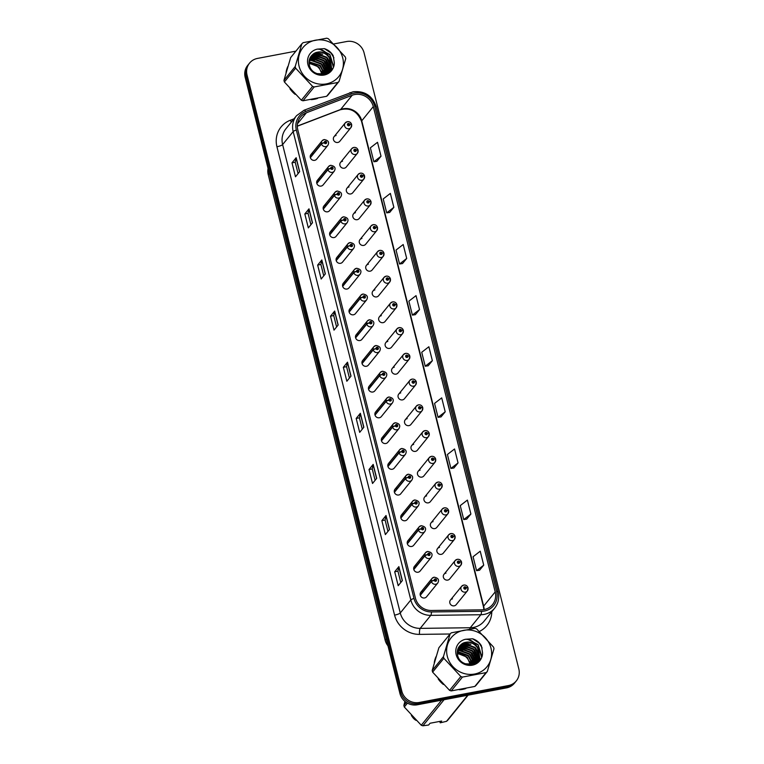 <?xml version="1.0" encoding="UTF-8"?>
<svg xmlns="http://www.w3.org/2000/svg" width="764" height="764" viewBox="0 0 764 764"><rect width="100%" height="100%" fill="white"/><g stroke="black" fill="none" stroke-linecap="round" stroke-linejoin="round"><path stroke-width="1.15" d="M319.39 179.101A3.677 3.457 39.1 0 0 317.27 184.363A3.677 3.457 39.1 0 0 323.124 184.907L334.26 171.184A3.677 3.457 -140.9 0 1 327.966 169.675A2.454 0.487 -16.6 0 1 330.783 168.5A1.222 1.156 39.1 0 0 332.225 169.388A1.222 1.156 39.1 0 0 333.094 168.004A1.222 1.156 39.1 0 0 331.633 167.068A1.222 1.156 39.1 0 0 330.755 168.395L331.815 167.765L332.311 168.538L330.783 168.5M325.856 204.847A3.677 3.457 39.1 0 0 323.735 210.1A3.677 3.457 39.1 0 0 329.59 210.644L340.725 196.921A3.677 3.457 -140.9 0 1 334.431 195.422A2.454 0.487 -16.6 0 1 337.249 194.237A1.222 1.156 39.1 0 0 338.691 195.126A1.222 1.156 39.1 0 0 339.56 193.75A1.222 1.156 39.1 0 0 338.108 192.805A1.222 1.156 39.1 0 0 337.22 194.142L338.28 193.502L338.777 194.276L337.249 194.237M332.321 230.585A3.677 3.457 39.1 0 0 330.201 235.847A3.677 3.457 39.1 0 0 336.055 236.391L347.19 222.668A3.677 3.457 -140.9 0 1 340.897 221.168A2.454 0.487 -16.6 0 1 343.714 219.984A1.222 1.156 39.1 0 0 345.156 220.872A1.222 1.156 39.1 0 0 346.025 219.488A1.222 1.156 39.1 0 0 344.574 218.552A1.222 1.156 39.1 0 0 343.685 219.879L344.745 219.249L345.242 220.022L343.714 219.984M338.796 256.332A3.677 3.457 39.1 0 0 336.666 261.594A3.677 3.457 39.1 0 0 342.52 262.138L353.665 248.415A3.677 3.457 -140.9 0 1 347.362 246.906A2.454 0.487 -16.6 0 1 350.179 245.721A1.222 1.156 39.1 0 0 351.621 246.619A1.222 1.156 39.1 0 0 352.49 245.234A1.222 1.156 39.1 0 0 351.039 244.289A1.222 1.156 39.1 0 0 350.151 245.626L351.211 244.986L351.707 245.76L350.179 245.721M345.261 282.078A3.677 3.457 39.1 0 0 343.132 287.331A3.677 3.457 39.1 0 0 348.986 287.875L360.13 274.152A3.677 3.457 -140.9 0 1 353.827 272.652A2.454 0.487 -16.6 0 1 356.645 271.468A1.222 1.156 39.1 0 0 358.087 272.356A1.222 1.156 39.1 0 0 358.956 270.981A1.222 1.156 39.1 0 0 357.504 270.036A1.222 1.156 39.1 0 0 356.626 271.363L357.676 270.733L358.173 271.507L356.645 271.468M351.726 307.816A3.677 3.457 39.1 0 0 349.597 313.078A3.677 3.457 39.1 0 0 355.451 313.622L366.596 299.899A3.677 3.457 -140.9 0 1 360.302 298.39A2.454 0.487 -16.6 0 1 363.11 297.215A1.222 1.156 39.1 0 0 364.552 298.103A1.222 1.156 39.1 0 0 365.421 296.718A1.222 1.156 39.1 0 0 363.97 295.783A1.222 1.156 39.1 0 0 363.091 297.11L364.142 296.48L364.638 297.253L363.11 297.215M358.192 333.562A3.677 3.457 39.1 0 0 356.062 338.815A3.677 3.457 39.1 0 0 361.916 339.359L373.061 325.636A3.677 3.457 -140.9 0 1 366.768 324.137A2.454 0.487 -16.6 0 1 369.575 322.952A1.222 1.156 39.1 0 0 371.017 323.841A1.222 1.156 39.1 0 0 371.887 322.465A1.222 1.156 39.1 0 0 370.435 321.52A1.222 1.156 39.1 0 0 369.556 322.847L370.607 322.217L371.103 322.991L369.575 322.952M364.657 359.3A3.677 3.457 39.1 0 0 362.528 364.562A3.677 3.457 39.1 0 0 368.382 365.106L379.527 351.383A3.677 3.457 -140.9 0 1 373.233 349.883A2.454 0.487 -16.6 0 1 376.041 348.699A1.222 1.156 39.1 0 0 377.483 349.587A1.222 1.156 39.1 0 0 378.352 348.203A1.222 1.156 39.1 0 0 376.9 347.267A1.222 1.156 39.1 0 0 376.022 348.594L377.072 347.964L377.569 348.737L376.041 348.699M371.123 385.046A3.677 3.457 39.1 0 0 369.002 390.308A3.677 3.457 39.1 0 0 374.847 390.853L385.992 377.129A3.677 3.457 -140.9 0 1 379.698 375.621A2.454 0.487 -16.6 0 1 382.516 374.436A1.222 1.156 39.1 0 0 383.948 375.334A1.222 1.156 39.1 0 0 384.817 373.949A1.222 1.156 39.1 0 0 383.366 373.004A1.222 1.156 39.1 0 0 382.487 374.341L383.538 373.701L384.044 374.475L382.516 374.436M377.588 410.793A3.677 3.457 39.1 0 0 375.468 416.046A3.677 3.457 39.1 0 0 381.322 416.59L392.457 402.867A3.677 3.457 -140.9 0 1 386.164 401.367A2.454 0.487 -16.6 0 1 388.981 400.183A1.222 1.156 39.1 0 0 390.414 401.071A1.222 1.156 39.1 0 0 391.283 399.696A1.222 1.156 39.1 0 0 389.831 398.751A1.222 1.156 39.1 0 0 388.952 400.078L390.012 399.448L390.509 400.221L388.981 400.183M384.053 436.531A3.677 3.457 39.1 0 0 381.933 441.793A3.677 3.457 39.1 0 0 387.787 442.337L398.923 428.614A3.677 3.457 -140.9 0 1 392.629 427.105A2.454 0.487 -16.6 0 1 395.446 425.93A1.222 1.156 39.1 0 0 396.879 426.818A1.222 1.156 39.1 0 0 397.748 425.433A1.222 1.156 39.1 0 0 396.296 424.498A1.222 1.156 39.1 0 0 395.418 425.825L396.478 425.195L396.974 425.968L395.446 425.93M390.519 462.277A3.677 3.457 39.1 0 0 388.398 467.53A3.677 3.457 39.1 0 0 394.253 468.074L405.388 454.351A3.677 3.457 -140.9 0 1 399.094 452.851A2.454 0.487 -16.6 0 1 401.912 451.667A1.222 1.156 39.1 0 0 403.344 452.555A1.222 1.156 39.1 0 0 404.223 451.18A1.222 1.156 39.1 0 0 402.762 450.235A1.222 1.156 39.1 0 0 401.883 451.562L402.943 450.932L403.44 451.705L401.912 451.667M396.984 488.015A3.677 3.457 39.1 0 0 394.864 493.277A3.677 3.457 39.1 0 0 400.718 493.821L411.853 480.098A3.677 3.457 -140.9 0 1 405.56 478.598A2.454 0.487 -16.6 0 1 408.377 477.414A1.222 1.156 39.1 0 0 409.819 478.302A1.222 1.156 39.1 0 0 410.688 476.917A1.222 1.156 39.1 0 0 409.227 475.982A1.222 1.156 39.1 0 0 408.348 477.309L409.408 476.679L409.905 477.452L408.377 477.414M403.449 513.761A3.677 3.457 39.1 0 0 401.329 519.023A3.677 3.457 39.1 0 0 407.183 519.568L418.319 505.844A3.677 3.457 -140.9 0 1 412.025 504.336A2.454 0.487 -16.6 0 1 414.842 503.151A1.222 1.156 39.1 0 0 416.284 504.049A1.222 1.156 39.1 0 0 417.154 502.664A1.222 1.156 39.1 0 0 415.702 501.719A1.222 1.156 39.1 0 0 414.814 503.056L415.874 502.416L416.37 503.189L414.842 503.151M409.924 539.508A3.677 3.457 39.1 0 0 407.795 544.761A3.677 3.457 39.1 0 0 413.649 545.305L424.784 531.582A3.677 3.457 -140.9 0 1 418.491 530.082A2.454 0.487 -16.6 0 1 421.308 528.898A1.222 1.156 39.1 0 0 422.75 529.786A1.222 1.156 39.1 0 0 423.619 528.411A1.222 1.156 39.1 0 0 422.167 527.466A1.222 1.156 39.1 0 0 421.279 528.793L422.339 528.163L422.836 528.936L421.308 528.898M416.39 565.245A3.677 3.457 39.1 0 0 414.26 570.507A3.677 3.457 39.1 0 0 420.114 571.052L431.259 557.328A3.677 3.457 -140.9 0 1 424.956 555.82A2.454 0.487 -16.6 0 1 427.773 554.635A1.222 1.156 39.1 0 0 429.215 555.533A1.222 1.156 39.1 0 0 430.084 554.148A1.222 1.156 39.1 0 0 428.633 553.212A1.222 1.156 39.1 0 0 427.754 554.54L428.805 553.91L429.301 554.683L427.773 554.635M422.855 590.992A3.677 3.457 39.1 0 0 420.725 596.245A3.677 3.457 39.1 0 0 426.579 596.789L437.724 583.066A3.677 3.457 -140.9 0 1 431.431 581.566A2.454 0.487 -16.6 0 1 434.238 580.382A1.222 1.156 39.1 0 0 435.681 581.27A1.222 1.156 39.1 0 0 436.55 579.895A1.222 1.156 39.1 0 0 435.098 578.95A1.222 1.156 39.1 0 0 434.219 580.277L435.27 579.647L435.767 580.42L434.238 580.382M312.925 153.363A3.677 3.457 39.1 0 0 310.805 158.616A3.677 3.457 39.1 0 0 316.659 159.16L327.794 145.437A3.677 3.457 -140.9 0 1 321.501 143.938A2.454 0.487 -16.6 0 1 324.318 142.753A1.222 1.156 39.1 0 0 325.75 143.642A1.222 1.156 39.1 0 0 326.62 142.266A1.222 1.156 39.1 0 0 325.168 141.321A1.222 1.156 39.1 0 0 324.289 142.648L325.349 142.018L325.846 142.792L324.318 142.753M342.539 161.233A3.677 3.457 39.1 0 0 340.41 166.485A3.677 3.457 39.1 0 0 346.264 167.029L357.409 153.306A3.677 3.457 -140.9 0 1 351.555 152.762A3.677 3.457 -140.9 0 1 353.675 147.509M349.005 186.97A3.677 3.457 39.1 0 0 346.875 192.232A3.677 3.457 39.1 0 0 352.729 192.776L363.874 179.053A3.677 3.457 -140.9 0 1 358.02 178.509A3.677 3.457 -140.9 0 1 360.14 173.256M355.47 212.717A3.677 3.457 39.1 0 0 353.35 217.979A3.677 3.457 39.1 0 0 359.195 218.523L370.339 204.8A3.677 3.457 -140.9 0 1 364.485 204.255A3.677 3.457 -140.9 0 1 366.605 198.993M361.935 238.463A3.677 3.457 39.1 0 0 359.815 243.716A3.677 3.457 39.1 0 0 365.66 244.26L376.805 230.537A3.677 3.457 -140.9 0 1 370.951 229.993A3.677 3.457 -140.9 0 1 373.08 224.74M368.401 264.201A3.677 3.457 39.1 0 0 366.281 269.463A3.677 3.457 39.1 0 0 372.135 270.007L383.27 256.284A3.677 3.457 -140.9 0 1 377.416 255.739A3.677 3.457 -140.9 0 1 379.546 250.477M374.866 289.948A3.677 3.457 39.1 0 0 372.746 295.2A3.677 3.457 39.1 0 0 378.6 295.744L389.736 282.021A3.677 3.457 -140.9 0 1 383.881 281.477A3.677 3.457 -140.9 0 1 386.011 276.224M381.332 315.685A3.677 3.457 39.1 0 0 379.211 320.947A3.677 3.457 39.1 0 0 385.066 321.491L396.201 307.768A3.677 3.457 -140.9 0 1 390.347 307.224A3.677 3.457 -140.9 0 1 392.476 301.971M387.797 341.432A3.677 3.457 39.1 0 0 385.677 346.694A3.677 3.457 39.1 0 0 391.531 347.228L402.666 333.515A3.677 3.457 -140.9 0 1 396.812 332.97A3.677 3.457 -140.9 0 1 398.942 327.708M394.262 367.178A3.677 3.457 39.1 0 0 392.142 372.431A3.677 3.457 39.1 0 0 397.996 372.975L409.132 359.252A3.677 3.457 -140.9 0 1 403.287 358.708A3.677 3.457 -140.9 0 1 405.407 353.455M400.737 392.916A3.677 3.457 39.1 0 0 398.607 398.178A3.677 3.457 39.1 0 0 404.462 398.722L415.606 384.999A3.677 3.457 -140.9 0 1 409.752 384.454A3.677 3.457 -140.9 0 1 411.872 379.192M407.202 418.662A3.677 3.457 39.1 0 0 405.073 423.915A3.677 3.457 39.1 0 0 410.927 424.459L422.072 410.736A3.677 3.457 -140.9 0 1 416.218 410.192A3.677 3.457 -140.9 0 1 418.338 404.939M413.668 444.4A3.677 3.457 39.1 0 0 411.538 449.662A3.677 3.457 39.1 0 0 417.392 450.206L428.537 436.483A3.677 3.457 -140.9 0 1 422.683 435.938A3.677 3.457 -140.9 0 1 424.803 430.686M420.133 470.147A3.677 3.457 39.1 0 0 418.003 475.409A3.677 3.457 39.1 0 0 423.858 475.943L435.002 462.23A3.677 3.457 -140.9 0 1 429.148 461.685A3.677 3.457 -140.9 0 1 431.268 456.423M426.598 495.893A3.677 3.457 39.1 0 0 424.469 501.146A3.677 3.457 39.1 0 0 430.323 501.69L441.468 487.967A3.677 3.457 -140.9 0 1 435.614 487.422A3.677 3.457 -140.9 0 1 437.734 482.17M433.064 521.631A3.677 3.457 39.1 0 0 430.944 526.893A3.677 3.457 39.1 0 0 436.788 527.437L447.933 513.714A3.677 3.457 -140.9 0 1 442.079 513.169A3.677 3.457 -140.9 0 1 444.209 507.907M439.529 547.377A3.677 3.457 39.1 0 0 437.409 552.63A3.677 3.457 39.1 0 0 443.263 553.174L454.399 539.451A3.677 3.457 -140.9 0 1 448.544 538.906A3.677 3.457 -140.9 0 1 450.674 533.654M445.995 573.115A3.677 3.457 39.1 0 0 443.874 578.377A3.677 3.457 39.1 0 0 449.729 578.921L460.864 565.198A3.677 3.457 -140.9 0 1 455.01 564.653A3.677 3.457 -140.9 0 1 457.139 559.401M452.46 598.861A3.677 3.457 39.1 0 0 450.34 604.123A3.677 3.457 39.1 0 0 456.194 604.658L467.329 590.944A3.677 3.457 -140.9 0 1 461.475 590.4A3.677 3.457 -140.9 0 1 463.605 585.138M336.074 135.486A3.677 3.457 39.1 0 0 333.944 140.748A3.677 3.457 39.1 0 0 339.799 141.292L350.943 127.569A3.677 3.457 -140.9 0 1 345.089 127.025A3.677 3.457 -140.9 0 1 347.209 121.762M387.959 645.819A14.697 13.838 -140.9 0 1 385.151 640.146L268.231 174.65A14.697 13.838 -140.9 0 1 268.059 168.481M287.789 66.564A23.522 22.146 39.1 0 0 286.061 72.465A23.522 22.146 39.1 0 1 287.789 66.564M289.948 88.767A23.522 22.146 39.1 0 0 295.124 94.335A23.522 22.146 39.1 0 1 289.948 88.767M311.063 99.616A23.522 22.146 39.1 0 0 314.424 99.234A23.522 22.146 39.1 0 0 317.633 98.375A23.522 22.146 39.1 0 1 314.424 99.234A23.522 22.146 39.1 0 1 311.063 99.616M436.024 656.696A23.522 22.146 39.1 0 0 434.286 662.608A23.522 22.146 39.1 0 1 436.024 656.696M438.183 678.9A23.522 22.146 39.1 0 0 443.359 684.468A23.522 22.146 39.1 0 1 438.183 678.9M459.298 689.749A23.522 22.146 39.1 0 0 462.659 689.367A23.522 22.146 39.1 0 0 465.868 688.507A23.522 22.146 39.1 0 1 462.659 689.367A23.522 22.146 39.1 0 1 459.298 689.749M354.706 94.545A15.681 14.764 -140.9 0 1 373.3 106.597L495.206 591.899A15.681 14.764 -140.9 0 1 492.513 604.601A15.681 14.764 -140.9 0 1 481.444 609.853L431.393 610.484A15.681 14.764 -140.9 0 1 415.435 598.164L297.779 129.775A15.681 14.764 -140.9 0 1 300.472 117.073A15.681 14.764 -140.9 0 1 306.383 112.795L352.185 95.261A15.681 14.764 -140.9 0 1 354.706 94.545M354.343 93.103A17.2 16.197 39.1 0 0 351.574 93.886L305.772 111.429A17.2 16.197 39.1 0 0 296.337 130.042L413.993 598.441A17.2 16.197 39.1 0 0 431.498 611.945L481.549 611.315A17.2 16.197 39.1 0 0 496.648 591.632L374.742 106.32A17.2 16.197 39.1 0 0 354.343 93.103M295.897 51.14L257.468 58.427A14.697 13.838 39.1 0 0 249.561 63.106L247.689 65.408A14.697 13.838 39.1 0 0 245.168 77.317L399.935 693.473A14.697 13.838 39.1 0 0 417.364 704.78L506.532 687.877L507.468 686.721A14.697 13.838 39.1 0 0 515.375 682.042A14.697 13.838 39.1 0 1 507.468 686.721L418.309 703.625L507.468 686.721L508.404 685.566A14.697 13.838 39.1 0 0 516.311 680.886A14.697 13.838 39.1 0 0 518.832 668.987L364.065 52.821A14.697 13.838 39.1 0 0 346.636 41.523L333.887 43.94M399.935 693.473L400.871 692.327A14.697 13.838 39.1 0 0 418.309 703.625A14.697 13.838 39.1 0 1 400.871 692.327L246.103 76.161L400.871 692.327L401.807 691.172A14.697 13.838 39.1 0 0 419.245 702.469L508.404 685.566M248.625 64.262A14.697 13.838 39.1 0 0 246.103 76.161A14.697 13.838 39.1 0 1 248.625 64.262M479.553 570.24L483.727 565.15L480.222 551.207L473.078 556.736L476.583 570.67L479.601 570.231M466.708 519.119L470.891 514.038L467.387 500.095L460.243 505.615L463.748 519.558L466.766 519.119M453.873 468.007L458.047 462.927L454.551 448.984L447.408 454.504L450.903 468.447L453.921 467.998M441.038 416.896L445.211 411.806L441.707 397.872L434.563 403.392L438.068 417.325L441.086 416.886M376.843 161.328L381.016 156.238L377.512 142.295L370.368 147.815L373.873 161.758L376.891 161.319M389.678 212.44L393.852 207.35L390.356 193.407L383.213 198.936L386.708 212.869L389.726 212.43M402.513 263.551L406.696 258.461L403.191 244.528L396.048 250.048L399.553 263.991L402.571 263.542M415.358 314.663L419.531 309.582L416.027 295.639L408.883 301.159L412.388 315.102L415.406 314.663M428.193 365.784L432.367 360.694L428.871 346.751L421.728 352.271L425.223 366.214L428.251 365.775M330.631 71.033A23.522 22.146 39.1 0 0 329.733 68.731A23.522 22.146 39.1 0 1 330.631 71.033M329.676 68.617A23.522 22.146 39.1 0 0 329.399 68.025A23.522 22.146 39.1 0 1 329.676 68.617M329.246 67.729A23.522 22.146 39.1 0 0 328.51 66.382A23.522 22.146 39.1 0 1 329.246 67.729M328.109 65.723A23.522 22.146 39.1 0 0 325.645 62.467A23.522 22.146 39.1 0 1 328.109 65.723M317.48 56.441A23.522 22.146 39.1 0 0 315.007 55.466A23.522 22.146 39.1 0 1 317.48 56.441M314.376 55.266A23.522 22.146 39.1 0 0 313.154 54.922A23.522 22.146 39.1 0 1 314.376 55.266M478.856 661.166A23.522 22.146 39.1 0 0 477.958 658.874A23.522 22.146 39.1 0 1 478.856 661.166M477.911 658.759A23.522 22.146 39.1 0 0 477.624 658.167A23.522 22.146 39.1 0 1 477.911 658.759M477.481 657.861A23.522 22.146 39.1 0 0 476.736 656.515A23.522 22.146 39.1 0 1 477.481 657.861M476.335 655.856A23.522 22.146 39.1 0 0 473.871 652.599A23.522 22.146 39.1 0 1 476.335 655.856M465.706 646.573A23.522 22.146 39.1 0 0 463.242 645.599A23.522 22.146 39.1 0 1 465.706 646.573M462.612 645.399A23.522 22.146 39.1 0 0 461.389 645.064A23.522 22.146 39.1 0 1 462.612 645.399M249.561 63.106A14.697 13.838 39.1 0 0 247.039 75.015L401.807 691.172M376.69 478.35L372.526 483.478L369.022 469.535L373.185 464.407L376.69 478.35M389.525 529.462L385.362 534.59L381.857 520.647L386.021 515.519L389.525 529.462M402.37 580.573L398.197 585.701L394.702 571.768L398.865 566.63L402.37 580.573M338.175 325.006L334.002 330.134L330.506 316.191L334.67 311.063L338.175 325.006M325.33 273.894L321.166 279.022L317.662 265.079L321.825 259.951L325.33 273.894M312.495 222.773L308.331 227.901L304.826 213.968L308.99 208.839L312.495 222.773M299.65 171.661L295.487 176.79L291.991 162.847L296.155 157.718L299.65 171.661M363.845 427.229L359.682 432.367L356.186 418.424L360.35 413.295L363.845 427.229M351.01 376.117L346.846 381.246L343.342 367.312L347.505 362.174L351.01 376.117M343.342 367.312L346.569 366.691L347.419 362.346A3.915 0.821 -14.1 0 1 347.505 362.174M356.186 418.424L359.414 417.812L360.255 413.458A3.915 0.821 -14.1 0 1 360.35 413.295M291.991 162.847L295.219 162.235M298.075 173.609L295.21 162.216L296.06 157.89A3.915 0.821 -14.1 0 1 296.155 157.718M304.826 213.968L308.054 213.357L308.904 209.002A3.915 0.821 -14.1 0 1 308.99 208.839M317.662 265.079L320.89 264.468M323.745 275.842L320.89 264.449L321.739 260.113A3.915 0.821 -14.1 0 1 321.825 259.951M330.506 316.191L333.734 315.58L334.584 311.234A3.915 0.821 -14.1 0 1 334.67 311.063M394.702 571.768L397.929 571.157M400.785 582.521L397.92 571.128L398.779 566.802A3.915 0.821 -14.1 0 1 398.865 566.63M381.857 520.647L385.085 520.036M387.94 531.41L385.085 520.017L385.935 515.69A3.915 0.821 -14.1 0 1 386.021 515.519M369.022 469.535L372.249 468.924L373.099 464.569A3.915 0.821 -14.1 0 1 373.185 464.407M432.367 360.694L425.223 366.214M419.531 309.582L412.388 315.102M406.696 258.461L399.553 263.991M393.852 207.35L386.708 212.869M381.016 156.238L373.873 161.758M445.211 411.806L438.068 417.325M458.047 462.927L450.903 468.447M470.891 514.038L463.748 519.558M483.727 565.15L476.583 570.67M349.425 378.065L346.569 366.672M336.59 326.954L333.725 315.561M310.91 224.721L308.045 213.328M362.27 429.177L359.405 417.793M375.105 480.298L372.24 468.905M506.532 687.877A14.697 13.838 39.1 0 0 514.439 683.197L516.311 680.886M351.516 124.456L351.526 124.437A2.454 0.487 163.4 0 0 351.583 124.284A2.454 0.487 163.4 0 0 349.75 124.341A1.222 1.156 39.1 0 0 348.317 123.453A1.222 1.156 39.1 0 0 347.448 124.828A1.222 1.156 39.1 0 0 348.9 125.773A1.222 1.156 39.1 0 0 349.778 124.437L348.728 125.076L348.231 124.303L349.75 124.341M348.642 125.086L349.072 124.542M349.778 124.437A2.454 0.544 -11.6 0 1 351.66 124.589L350.943 127.569A3.677 3.457 -140.9 0 0 351.602 124.742M348.594 125.086L349.062 124.503M310.365 157.661L321.501 143.938M324.289 142.648A2.454 0.544 168.4 0 0 321.424 143.632A3.677 3.457 -140.9 0 1 324.07 139.64M310.289 157.355L321.424 143.632M357.982 150.193L357.991 150.183A2.454 0.487 163.4 0 0 358.049 150.021A2.454 0.487 163.4 0 0 356.225 150.078A1.222 1.156 39.1 0 0 354.782 149.19A1.222 1.156 39.1 0 0 353.913 150.575A1.222 1.156 39.1 0 0 355.365 151.511A1.222 1.156 39.1 0 0 356.244 150.183L355.193 150.814L354.697 150.04L356.225 150.078M355.107 150.823L355.546 150.288M356.244 150.183A2.454 0.544 -11.6 0 1 358.125 150.327L357.409 153.306A3.677 3.457 -140.9 0 0 358.068 150.489M355.059 150.823L355.537 150.241M364.447 175.94L364.457 175.93A2.454 0.487 163.4 0 0 364.514 175.768A2.454 0.487 163.4 0 0 362.69 175.825A1.222 1.156 39.1 0 0 361.248 174.937A1.222 1.156 39.1 0 0 360.379 176.312A1.222 1.156 39.1 0 0 361.83 177.258A1.222 1.156 39.1 0 0 362.709 175.93L361.658 176.56L361.162 175.787L362.69 175.825M361.573 176.57L362.012 176.026L361.525 176.57M362.709 175.93A2.454 0.544 -11.6 0 1 364.59 176.073L363.874 179.053A3.677 3.457 -140.9 0 0 364.533 176.226M370.912 201.677L370.922 201.667A2.454 0.487 163.4 0 0 370.979 201.515A2.454 0.487 163.4 0 0 369.155 201.572A1.222 1.156 39.1 0 0 367.713 200.674A1.222 1.156 39.1 0 0 366.844 202.059A1.222 1.156 39.1 0 0 368.296 203.004A1.222 1.156 39.1 0 0 369.174 201.667L368.124 202.307L367.627 201.534L369.155 201.572M368.038 202.307L368.477 201.772M369.174 201.667A2.454 0.544 -11.6 0 1 371.056 201.82L370.339 204.8A3.677 3.457 -140.9 0 0 370.998 201.973M367.99 202.307L368.468 201.734M377.378 227.424L377.397 227.414A2.454 0.487 163.4 0 0 377.445 227.252A2.454 0.487 163.4 0 0 375.621 227.309A1.222 1.156 39.1 0 0 374.179 226.421A1.222 1.156 39.1 0 0 373.309 227.806A1.222 1.156 39.1 0 0 374.761 228.742A1.222 1.156 39.1 0 0 375.649 227.414L374.589 228.044L374.093 227.271L375.621 227.309M374.503 228.054L374.943 227.51M375.649 227.414A2.454 0.544 -11.6 0 1 377.521 227.557L376.805 230.537A3.677 3.457 -140.9 0 0 377.473 227.72M374.456 228.054L374.933 227.471M316.831 183.398L327.966 169.675M330.755 168.395A2.454 0.544 168.4 0 0 327.89 169.369A3.677 3.457 -140.9 0 1 330.535 165.377M316.754 183.093L327.89 169.369M323.296 209.145L334.431 195.422M337.22 194.142A2.454 0.544 168.4 0 0 334.355 195.116A3.677 3.457 -140.9 0 1 337 191.124M323.22 208.839L334.355 195.116M329.762 234.882L340.897 221.168M343.685 219.879A2.454 0.544 168.4 0 0 340.82 220.863A3.677 3.457 -140.9 0 1 343.466 216.871M329.685 234.586L340.82 220.863M321.548 74.041A11.202 10.543 39.1 0 0 321.291 72.637A11.202 10.543 39.1 0 0 309.133 63.87M299.068 66.191A23.035 21.678 39.1 0 0 326.381 83.897A23.035 21.678 39.1 0 0 342.721 57.911A23.035 21.678 39.1 0 0 315.408 40.215A23.035 21.678 39.1 0 0 299.068 66.191M339.073 81.366L345.748 58.637A26.463 24.916 39.1 0 0 345.557 57.816A26.463 24.916 39.1 0 0 345.338 56.994L328.367 38.754A26.463 24.916 39.1 0 0 326.734 38.2L303.098 42.679A26.463 24.916 39.1 0 0 301.885 43.777L290.645 57.615L283.969 80.344L295.21 66.497A26.463 24.916 39.1 0 0 295.401 67.328A26.463 24.916 39.1 0 0 295.62 68.149L284.389 81.987L301.35 100.227A26.463 24.916 39.1 0 0 302.983 100.781L326.62 96.302A26.463 24.916 39.1 0 0 327.842 95.204L339.073 81.366A26.463 24.916 39.1 0 1 337.86 82.464L314.214 86.943L302.983 100.781M301.35 100.227L312.591 86.389L295.62 68.149M312.591 86.389A26.463 24.916 39.1 0 0 314.214 86.943M283.969 80.344A26.463 24.916 39.1 0 0 284.16 81.165A26.463 24.916 39.1 0 0 284.389 81.987M321.873 73.993L318.97 67.051L309.067 63.154M323.201 73.726L322.943 70.603L320.297 65.427L309.057 61.788M322.886 73.802L322.609 71.004L319.963 65.828L309.038 62.113M324.385 73.334L324.261 68.97L321.615 63.794L311.311 59.955L309.191 60.557M324.098 73.439L323.936 69.381L321.291 64.205L310.977 60.366L309.143 60.853M325.445 72.847L325.588 67.347L322.943 62.17L312.629 58.322L309.449 59.439M325.197 72.981L325.254 67.748L322.609 62.572L312.304 58.732L309.372 59.707M326.409 72.274L326.906 65.714L324.261 60.537L313.956 56.698L309.792 58.436M326.18 72.427L326.581 66.124L323.926 60.948L313.622 57.109L309.697 58.685M327.278 71.635L328.033 69.801L328.233 64.09L325.579 58.904L315.274 55.065L310.194 57.586M326.944 70.527L327.068 71.806L327.699 70.212L327.899 64.491L325.254 59.315L314.949 55.476L310.088 57.777M328.062 70.918L329.351 68.177L329.551 62.457L326.906 57.281L316.602 53.442L310.337 57.329M327.88 71.1L329.026 68.579L329.217 62.868L326.572 57.692L316.267 53.843L310.547 57.033M316.993 73.64L322.599 73.869L328.768 70.135L330.678 66.544L330.869 60.824L328.224 55.648C323.22 51.14 318.111 50.72 312.896 54.387L312.677 54.578C309.659 57.233 308.522 60.595 309.267 64.663C311.788 78.921 335.109 76.686 334.269 62.371L333.19 55.676C331.137 52.219 328.205 49.88 324.394 48.648L317.356 49.125A13.695 12.893 39.1 0 0 307.921 64.51A13.695 12.893 39.1 0 0 322.771 75.225A13.695 12.893 39.1 0 0 334.269 62.371M328.596 70.336L330.344 66.955L330.545 61.235C329.093 53.203 318.33 49.249 312.896 54.387M325.493 74.07L325.836 73.497M325.961 73.258L326.304 72.532M325.789 73.793L326.591 72.761M326.744 72.542L327.154 71.864M325.951 73.592L326.409 72.952M326.553 72.733L326.954 72.036M324.366 74.347L327.918 71.128M327.278 71.959L327.737 71.319M320.364 74.509L322.265 74.28L328.768 70.135M317.356 49.125C321.959 49.202 325.588 51.379 328.224 55.648M326.62 96.302L337.86 82.464M295.21 66.497L301.885 43.777M325.579 73.564L325.531 73.029M325.397 71.988L323.697 67.156M314.902 59.974L310.241 59.315M326.906 73.554L326.916 72.399M326.897 71.931L326.82 71.042M326.715 70.355L325.015 65.523M316.229 58.341L311.569 57.682M310.958 57.711L310.079 57.806M328.138 72.933L328.243 70.775M328.233 70.489L328.138 69.419M328.042 68.731L326.333 63.89M317.547 56.717L312.887 56.059M312.275 56.087L311.387 56.183M329.322 72.15L329.561 69.018M329.551 68.865L329.465 67.786M329.36 67.098L327.661 62.266M318.874 55.084L314.214 54.425M313.603 54.454L312.705 54.55M330.516 71.138L330.783 66.162M330.688 65.475L328.978 60.633M320.192 53.461L315.532 52.802M331.796 69.696L330.306 59.009M333.352 66.917L329.685 54.645L321.548 49.861M333.925 57.863L331.003 53.022L324.394 48.648M325.693 72.714L325.617 72.16M325.483 71.338L322.427 64.825M327.059 73.478L327.078 71.997M326.801 69.705L323.745 63.192M318.683 59.076L312.132 57.472M311.397 57.491L310.308 57.596M328.281 72.838L328.396 70.374M328.386 70.173L328.262 68.894M328.128 68.082L325.072 61.559M320.011 57.453L313.46 55.848M312.715 55.867L311.636 55.963M329.475 72.036L329.723 68.741M329.714 68.55L329.59 67.27M329.446 66.449L326.39 59.936M321.329 55.82L314.778 54.215M314.042 54.234L312.953 54.339M330.669 70.985L330.907 65.637M330.774 64.816L327.718 58.303M322.656 54.196L316.105 52.592M331.968 69.457L329.036 56.679M333.572 66.315L329.847 54.445L319.935 49.383M469.774 664.174A11.202 10.543 39.1 0 0 469.516 662.77A11.202 10.543 39.1 0 0 457.369 654.013M447.303 656.324A23.035 21.678 39.1 0 0 474.616 674.029A23.035 21.678 39.1 0 0 490.956 648.053A23.035 21.678 39.1 0 0 463.643 630.348A23.035 21.678 39.1 0 0 447.303 656.324M487.308 671.508L493.983 648.779A26.463 24.916 39.1 0 0 493.783 647.958A26.463 24.916 39.1 0 0 493.563 647.137L476.602 628.887A26.463 24.916 39.1 0 0 474.969 628.333L451.333 632.821A26.463 24.916 39.1 0 0 450.111 633.91L438.88 647.748L432.204 670.477L443.435 656.639A26.463 24.916 39.1 0 0 443.636 657.46A26.463 24.916 39.1 0 0 443.855 658.281L432.615 672.119L449.585 690.369A26.463 24.916 39.1 0 0 451.209 690.914L474.855 686.435A26.463 24.916 39.1 0 0 476.067 685.346L487.308 671.508A26.463 24.916 39.1 0 1 486.085 672.597L462.449 677.076L451.209 690.914M449.585 690.369L460.816 676.522L443.855 658.281M460.816 676.522A26.463 24.916 39.1 0 0 462.449 677.076M432.204 670.477A26.463 24.916 39.1 0 0 432.395 671.298A26.463 24.916 39.1 0 0 432.615 672.119M470.108 664.136L467.205 657.193L457.292 653.287M471.436 663.859L471.168 660.736L468.523 655.56L458.219 651.721L457.283 651.921M471.121 663.945L470.844 661.146L468.198 655.97L457.273 652.255M472.62 663.477L472.496 659.112L469.85 653.927L459.546 650.088L457.426 650.699M472.333 663.582L472.162 659.513L469.516 654.337L459.212 650.498L457.378 650.995M473.68 662.99L473.814 657.479L471.168 652.303L460.864 648.464L457.684 649.581M473.422 663.114L473.489 657.89L470.844 652.714L460.53 648.865L457.607 649.849M474.645 662.417L475.141 655.856L472.496 650.67L462.182 646.831L458.028 648.579M474.415 662.56L474.807 656.257L472.162 651.081L461.857 647.242L457.932 648.817M475.514 661.767L476.258 659.943L476.459 654.223L473.814 649.047L463.509 645.208L458.419 647.719M475.179 660.659L475.303 661.939L475.934 660.344L476.134 654.633L473.489 649.448L463.175 645.609L459.183 647.853M476.297 661.051L477.586 658.31L477.786 652.59L475.141 647.414L464.827 643.574L458.562 647.461M476.106 661.232L477.252 658.721L477.452 653L474.807 647.824L464.502 643.985L458.782 647.165M465.228 663.782L470.825 664.011L477.003 660.268L478.904 656.677L479.104 650.966L476.459 645.781C471.445 641.283 466.336 640.862 461.122 644.52L460.912 644.711C457.884 647.366 456.748 650.727 457.502 654.796C460.023 669.054 483.335 666.819 482.504 652.513L481.416 645.819C479.372 642.362 476.44 640.012 472.62 638.78L465.591 639.258A13.695 12.893 39.1 0 0 456.156 654.652A13.695 12.893 39.1 0 0 471.006 665.358A13.695 12.893 39.1 0 0 482.504 652.513M476.832 660.468L478.579 657.088L478.78 651.377C477.328 643.336 466.565 639.382 461.122 644.52M473.718 664.202L474.062 663.63M474.196 663.391L474.539 662.665M474.024 663.935L474.826 662.894M474.979 662.684L475.389 662.006M474.186 663.725L474.645 663.085M474.788 662.865L475.141 662.254M472.591 664.489L476.153 661.271M475.514 662.101L475.962 661.462M468.59 664.642L470.5 664.413L477.003 660.268M465.591 639.258C470.194 639.344 473.814 641.512 476.459 645.781M474.855 686.435L486.085 672.597M443.435 656.639L450.111 633.91M473.804 663.696L473.766 663.162M473.632 662.121L471.923 657.288M463.137 650.107L458.476 649.448M475.132 663.687L475.151 662.541M475.132 662.073L475.055 661.185M474.95 660.497L473.25 655.655M464.455 648.483L459.794 647.824M476.364 663.066L476.469 660.908M476.459 660.621L476.373 659.552M476.278 658.864L474.568 654.032M465.782 646.85L461.122 646.191M460.511 646.22L459.613 646.315M477.557 662.283L477.786 659.151M477.786 658.998L477.691 657.928M477.596 657.231L475.896 652.399M467.1 645.227L462.44 644.558M461.828 644.596L460.94 644.682M478.751 661.28L479.018 656.295M478.923 655.607L477.213 650.775M468.427 643.594L463.767 642.935M480.031 659.829L478.531 649.142M481.587 657.059L477.911 644.787L469.784 639.993M482.16 648.006L479.238 643.154L472.62 638.78M473.919 662.856L473.852 662.293M473.709 661.471L470.653 654.958M475.294 663.62L475.313 662.14M475.036 659.848L471.98 653.325M466.919 649.219L460.367 647.614M459.632 647.633L458.543 647.729M476.516 662.98L476.64 660.717M476.621 660.316L476.497 659.036M476.354 658.215L473.298 651.702M468.236 647.586L461.695 645.981M460.95 646L459.861 646.105M477.701 662.178L477.949 658.883M477.949 658.683L477.815 657.403M477.681 656.582L474.625 650.068M469.564 645.962L463.013 644.358M462.277 644.377L461.189 644.472M478.904 661.127L479.143 655.779M478.999 654.958L475.943 648.445M470.882 644.329L464.331 642.725M480.203 659.59L477.271 646.812M481.807 656.448L478.083 644.587L468.17 639.525M322.398 73.907L321.357 71.253M321.596 72.131L322.217 73.946M444.075 699.709L422.893 725.8L428.623 725.017L430.046 723.25L441.659 721.054L440.236 722.811L446.529 721.321A26.463 24.916 39.1 0 0 447.752 720.223L468.103 695.154M440.236 722.811L439.711 721.426M446.529 721.321L467.711 695.23M407.441 703.128L404.299 707.006L421.26 725.246L441.611 700.177M421.26 725.246A26.463 24.916 39.1 0 0 422.893 725.8M404.91 701.39L403.889 705.363L406.276 702.422M403.889 705.363A26.463 24.916 39.1 0 0 404.299 707.006M470.634 664.05L469.583 661.395M411.404 715.515A15.681 14.764 39.1 0 0 411.634 715.849A15.681 14.764 39.1 0 0 415.301 719.612M411.634 715.849L412.646 717.281A9.798 9.225 39.1 0 0 416.055 720.366M469.831 662.273L470.452 664.078M383.853 253.171L383.862 253.151A2.454 0.487 163.4 0 0 383.91 252.999A2.454 0.487 163.4 0 0 382.086 253.056A1.222 1.156 39.1 0 0 380.644 252.168A1.222 1.156 39.1 0 0 379.775 253.543A1.222 1.156 39.1 0 0 381.226 254.488A1.222 1.156 39.1 0 0 382.115 253.151L381.055 253.791L380.558 253.018L382.086 253.056M381.398 253.218L380.93 253.801L381.408 253.256M382.115 253.151A2.454 0.544 -11.6 0 1 383.986 253.304L383.27 256.284A3.677 3.457 -140.9 0 0 383.939 253.457M390.318 278.908L390.328 278.898A2.454 0.487 163.4 0 0 390.375 278.736A2.454 0.487 163.4 0 0 388.551 278.793A1.222 1.156 39.1 0 0 387.109 277.905A1.222 1.156 39.1 0 0 386.24 279.29A1.222 1.156 39.1 0 0 387.692 280.226A1.222 1.156 39.1 0 0 388.58 278.898L387.52 279.528L387.023 278.755L388.551 278.793M387.434 279.538L387.873 279.003M388.58 278.898A2.454 0.544 -11.6 0 1 390.452 279.041L389.736 282.021A3.677 3.457 -140.9 0 0 390.404 279.204M387.396 279.538L387.864 278.956M396.783 304.655L396.793 304.645A2.454 0.487 163.4 0 0 396.85 304.483A2.454 0.487 163.4 0 0 395.017 304.54A1.222 1.156 39.1 0 0 393.575 303.652A1.222 1.156 39.1 0 0 392.706 305.027A1.222 1.156 39.1 0 0 394.167 305.972A1.222 1.156 39.1 0 0 395.045 304.645L393.985 305.275L393.489 304.502L395.017 304.54M393.899 305.285L394.339 304.74M395.045 304.645A2.454 0.544 -11.6 0 1 396.927 304.788L396.201 307.768A3.677 3.457 -140.9 0 0 396.869 304.941M393.861 305.285L394.329 304.702M336.227 260.629L347.362 246.906M350.151 245.626A2.454 0.544 168.4 0 0 347.286 246.6A3.677 3.457 -140.9 0 1 349.931 242.608M336.15 260.323L347.286 246.6M342.692 286.376L353.827 272.652M356.626 271.363A2.454 0.544 168.4 0 0 353.751 272.347A3.677 3.457 -140.9 0 1 356.396 268.355M342.616 286.07L353.751 272.347M349.158 312.113L360.302 298.39M363.091 297.11A2.454 0.544 168.4 0 0 360.226 298.084A3.677 3.457 -140.9 0 1 362.862 294.092M349.081 311.808L360.226 298.084M403.249 330.392L403.258 330.382A2.454 0.487 163.4 0 0 403.316 330.229A2.454 0.487 163.4 0 0 401.482 330.287A1.222 1.156 39.1 0 0 400.049 329.389A1.222 1.156 39.1 0 0 399.171 330.774A1.222 1.156 39.1 0 0 400.632 331.719A1.222 1.156 39.1 0 0 401.511 330.382L400.451 331.022L399.954 330.249L401.482 330.287M400.365 331.022L400.804 330.487M401.511 330.382A2.454 0.544 -11.6 0 1 403.392 330.535L402.666 333.515A3.677 3.457 -140.9 0 0 403.335 330.688M400.326 331.022L400.794 330.449M409.714 356.139L409.724 356.129A2.454 0.487 163.4 0 0 409.781 355.967A2.454 0.487 163.4 0 0 407.947 356.024A1.222 1.156 39.1 0 0 406.515 355.136A1.222 1.156 39.1 0 0 405.646 356.521A1.222 1.156 39.1 0 0 407.097 357.457A1.222 1.156 39.1 0 0 407.976 356.129L406.916 356.759L406.419 355.986L407.947 356.024M406.83 356.769L407.269 356.225M407.976 356.129A2.454 0.544 -11.6 0 1 409.857 356.272L409.132 359.252A3.677 3.457 -140.9 0 0 409.8 356.435M406.792 356.769L407.26 356.186M416.179 381.885L416.189 381.866A2.454 0.487 163.4 0 0 416.246 381.713A2.454 0.487 163.4 0 0 414.413 381.771A1.222 1.156 39.1 0 0 412.98 380.883A1.222 1.156 39.1 0 0 412.111 382.258A1.222 1.156 39.1 0 0 413.563 383.203A1.222 1.156 39.1 0 0 414.441 381.866L413.381 382.506L412.885 381.733L414.413 381.771M413.725 381.933L413.257 382.506L413.735 381.971M414.441 381.866A2.454 0.544 -11.6 0 1 416.323 382.019L415.606 384.999A3.677 3.457 -140.9 0 0 416.265 382.172M422.645 407.623L422.654 407.613A2.454 0.487 163.4 0 0 422.712 407.451A2.454 0.487 163.4 0 0 420.878 407.508A1.222 1.156 39.1 0 0 419.446 406.62A1.222 1.156 39.1 0 0 418.577 408.005A1.222 1.156 39.1 0 0 420.028 408.941A1.222 1.156 39.1 0 0 420.907 407.613L419.856 408.243L419.35 407.47L420.878 407.508M419.761 408.253L420.2 407.718M420.907 407.613A2.454 0.544 -11.6 0 1 422.788 407.756L422.072 410.736A3.677 3.457 -140.9 0 0 422.731 407.919M419.722 408.253L420.19 407.67M429.11 433.369L429.12 433.35A2.454 0.487 163.4 0 0 429.177 433.198A2.454 0.487 163.4 0 0 427.353 433.255A1.222 1.156 39.1 0 0 425.911 432.367A1.222 1.156 39.1 0 0 425.042 433.742A1.222 1.156 39.1 0 0 426.493 434.687A1.222 1.156 39.1 0 0 427.372 433.36L426.322 433.99L425.825 433.217L427.353 433.255M426.236 434L426.675 433.455M427.372 433.36A2.454 0.544 -11.6 0 1 429.253 433.503L428.537 436.483A3.677 3.457 -140.9 0 0 429.196 433.656M426.188 434L426.656 433.417M355.623 337.86L366.768 324.137M369.556 322.847A2.454 0.544 168.4 0 0 366.691 323.831A3.677 3.457 -140.9 0 1 369.327 319.839M355.546 337.554L366.691 323.831M362.088 363.597L373.233 349.883M376.022 348.594A2.454 0.544 168.4 0 0 373.157 349.578A3.677 3.457 -140.9 0 1 375.792 345.586M362.012 363.301L373.157 349.578M368.554 389.344L379.698 375.621M382.487 374.341A2.454 0.544 168.4 0 0 379.622 375.315A3.677 3.457 -140.9 0 1 382.267 371.323M368.477 389.038L379.622 375.315M375.019 415.091L386.164 401.367M388.952 400.078A2.454 0.544 168.4 0 0 386.087 401.062A3.677 3.457 -140.9 0 1 388.733 397.07M374.943 414.785L386.087 401.062M381.484 440.828L392.629 427.105M395.418 425.825A2.454 0.544 168.4 0 0 392.553 426.799A3.677 3.457 -140.9 0 1 395.198 422.807M381.408 440.522L392.553 426.799M435.575 459.107L435.585 459.097A2.454 0.487 163.4 0 0 435.642 458.944A2.454 0.487 163.4 0 0 433.818 459.002A1.222 1.156 39.1 0 0 432.376 458.104A1.222 1.156 39.1 0 0 431.507 459.489A1.222 1.156 39.1 0 0 432.959 460.434A1.222 1.156 39.1 0 0 433.837 459.097L432.787 459.737L432.29 458.963L433.818 459.002M432.701 459.737L433.14 459.202M433.837 459.097A2.454 0.544 -11.6 0 1 435.719 459.25L435.002 462.23A3.677 3.457 -140.9 0 0 435.661 459.403M432.653 459.737L433.131 459.164M442.041 484.853L442.05 484.844A2.454 0.487 163.4 0 0 442.108 484.682A2.454 0.487 163.4 0 0 440.284 484.739A1.222 1.156 39.1 0 0 438.842 483.851A1.222 1.156 39.1 0 0 437.973 485.236A1.222 1.156 39.1 0 0 439.424 486.171A1.222 1.156 39.1 0 0 440.303 484.844L439.252 485.474L438.756 484.701L440.284 484.739M439.166 485.484L439.606 484.939M440.303 484.844A2.454 0.544 -11.6 0 1 442.184 484.987L441.468 487.967A3.677 3.457 -140.9 0 0 442.127 485.15M439.119 485.484L439.596 484.901M448.506 510.6L448.525 510.581A2.454 0.487 163.4 0 0 448.573 510.428A2.454 0.487 163.4 0 0 446.749 510.486A1.222 1.156 39.1 0 0 445.307 509.588A1.222 1.156 39.1 0 0 444.438 510.973A1.222 1.156 39.1 0 0 445.889 511.918A1.222 1.156 39.1 0 0 446.768 510.581L445.718 511.221L445.221 510.447L446.749 510.486M445.632 511.231L446.071 510.686M446.768 510.581A2.454 0.544 -11.6 0 1 448.649 510.734L447.933 513.714A3.677 3.457 -140.9 0 0 448.602 510.887M445.584 511.221L446.061 510.648M454.981 536.338L454.991 536.328A2.454 0.487 163.4 0 0 455.038 536.166A2.454 0.487 163.4 0 0 453.214 536.223A1.222 1.156 39.1 0 0 451.772 535.335A1.222 1.156 39.1 0 0 450.903 536.72A1.222 1.156 39.1 0 0 452.355 537.655A1.222 1.156 39.1 0 0 453.243 536.328L452.183 536.958L451.686 536.185L453.214 536.223M452.097 536.968L452.536 536.433M453.243 536.328A2.454 0.544 -11.6 0 1 455.115 536.471L454.399 539.451A3.677 3.457 -140.9 0 0 455.067 536.634M452.059 536.968L452.527 536.385M461.446 562.084L461.456 562.065A2.454 0.487 163.4 0 0 461.504 561.912A2.454 0.487 163.4 0 0 459.68 561.97A1.222 1.156 39.1 0 0 458.238 561.082A1.222 1.156 39.1 0 0 457.369 562.457A1.222 1.156 39.1 0 0 458.82 563.402A1.222 1.156 39.1 0 0 459.708 562.075L458.648 562.705L458.152 561.932L459.68 561.97M458.992 562.132L458.524 562.715L459.002 562.17M459.708 562.075A2.454 0.544 -11.6 0 1 461.58 562.218L460.864 565.198A3.677 3.457 -140.9 0 0 461.532 562.371M467.912 587.822L467.921 587.812A2.454 0.487 163.4 0 0 467.969 587.659A2.454 0.487 163.4 0 0 466.145 587.717A1.222 1.156 39.1 0 0 464.703 586.819A1.222 1.156 39.1 0 0 463.834 588.204A1.222 1.156 39.1 0 0 465.286 589.149A1.222 1.156 39.1 0 0 466.174 587.812L465.114 588.452L464.617 587.678L466.145 587.717M465.028 588.452L465.467 587.917L464.989 588.452M466.174 587.812A2.454 0.544 -11.6 0 1 468.055 587.965L467.329 590.944A3.677 3.457 -140.9 0 0 467.998 588.118M387.959 466.575L399.094 452.851M401.883 451.562A2.454 0.544 168.4 0 0 399.018 452.546A3.677 3.457 -140.9 0 1 401.663 448.554M387.883 466.269L399.018 452.546M394.425 492.312L405.56 478.598M408.348 477.309A2.454 0.544 168.4 0 0 405.483 478.293A3.677 3.457 -140.9 0 1 408.129 474.301M394.348 492.016L405.483 478.293M400.89 518.059L412.025 504.336M414.814 503.056A2.454 0.544 168.4 0 0 411.949 504.03A3.677 3.457 -140.9 0 1 414.594 500.038M400.813 517.753L411.949 504.03M407.355 543.806L418.491 530.082M421.279 528.793A2.454 0.544 168.4 0 0 418.414 529.777A3.677 3.457 -140.9 0 1 421.059 525.785M407.279 543.5L418.414 529.777M413.821 569.543L424.956 555.82M427.754 554.54A2.454 0.544 168.4 0 0 424.879 555.514A3.677 3.457 -140.9 0 1 427.525 551.522M413.744 569.237L424.879 555.514M420.286 595.29L431.431 581.566M434.219 580.277A2.454 0.544 168.4 0 0 431.354 581.261A3.677 3.457 -140.9 0 1 433.99 577.269M420.21 594.984L431.354 581.261M269.291 173.352L268.231 174.65M386.212 638.838L385.151 640.146M373.3 106.597L361.744 120.827A15.681 14.764 39.1 0 0 343.151 108.775A15.681 14.764 39.1 0 0 340.629 109.491L297.32 126.079M491.787 611.716A24.505 23.063 -140.9 0 1 479.4 631.456M481.549 611.315A4.899 1.098 89.3 0 1 480.823 614.734L470.261 627.741A19.597 18.451 39.1 0 0 473.556 627.416A19.597 18.451 39.1 0 0 484.109 621.18L494.661 608.173A19.597 18.451 -140.9 0 1 480.823 614.734L430.772 615.364A19.597 18.451 -140.9 0 1 410.822 599.969L293.175 131.58A4.899 1.031 -14.1 0 1 296.337 130.042M349.721 92.826A4.899 1.452 69 0 1 349.931 92.673A4.899 1.452 69 0 1 351.574 93.886M413.993 598.441A4.899 1.031 165.9 0 0 410.822 599.969L400.269 612.976A19.597 18.451 39.1 0 0 420.21 628.371L470.261 627.741A4.899 1.098 -90.7 0 0 469.784 629.039M431.498 611.945A4.899 1.098 89.3 0 1 430.772 615.364L420.21 628.371A4.899 1.098 -90.7 0 0 419.512 634.378A24.505 23.063 -140.9 0 1 394.577 615.135L276.931 146.745A24.505 23.063 -140.9 0 1 290.368 120.225L293.978 118.84M303.919 110.36A4.899 1.452 69 0 1 304.129 110.207A4.899 1.452 69 0 1 305.772 111.429M276.931 146.745A4.899 1.031 -14.1 0 0 282.613 144.577L293.175 131.58A19.597 18.451 -140.9 0 1 296.527 115.698L285.975 128.705A19.597 18.451 39.1 0 0 282.613 144.577L400.269 612.976A4.899 1.031 -14.1 0 1 394.577 615.135M496.648 591.632A4.899 1.031 -14.1 0 1 498.128 591.985L376.232 106.683A4.899 1.031 165.9 0 0 374.742 106.32M450.044 633.996L419.512 634.378M247.039 75.015L245.168 77.317M419.245 702.469L417.364 704.78M290.368 120.225A4.899 1.452 -111 0 0 291.361 122.078M484.109 609.586A15.681 14.764 39.1 0 0 483.65 606.139L361.744 120.827A8.824 1.853 -14.1 0 0 361.553 121.39C357.428 111.219 350.332 107.342 340.257 109.768A8.824 2.617 -111 0 0 340.629 109.491L352.185 95.261M495.206 591.899L483.65 606.139A8.824 1.853 -14.1 0 0 483.45 606.702L361.553 121.39M306.383 112.795L297.502 123.739M350.915 376.241L347.419 362.346M338.07 325.13L334.584 311.234M325.235 274.009L321.739 260.113M312.39 222.897L308.904 209.002M299.555 171.785L296.06 157.89M363.75 427.353L360.255 413.458M376.585 478.465L373.099 464.569M389.43 529.586L385.935 515.69M402.265 580.697L398.779 566.802M376.232 106.683C372.345 95.672 364.648 90.696 353.13 91.756L304.129 110.207L296.527 115.698M494.661 608.173C498.357 603.407 499.513 598.011 498.128 591.985M340.257 109.768L297.32 126.213M483.889 609.624L483.45 606.702M334.097 136.66L345.232 122.937L347.343 121.686C349.415 121.476 350.829 122.335 351.583 124.284M327.794 145.437C329.58 142.285 328.386 140.328 324.194 139.554L322.093 140.805L310.948 154.529M340.563 162.398L351.698 148.674L353.808 147.423C355.881 147.213 357.294 148.082 358.049 150.021M347.028 188.145L358.163 174.421L360.274 173.17C362.346 172.96 363.759 173.829 364.514 175.768M353.493 213.882L364.629 200.168L366.739 198.907C368.811 198.697 370.225 199.566 370.979 201.515M359.959 239.629L371.094 225.905L373.204 224.654C375.277 224.444 376.69 225.313 377.445 227.252M334.26 171.184C336.045 168.032 334.852 166.065 330.659 165.301L328.558 166.552L317.413 180.275M340.725 196.921C342.52 193.769 341.317 191.812 337.125 191.038L335.024 192.289L323.879 206.013M347.19 222.668C348.986 219.516 347.782 217.549 343.59 216.785L341.489 218.036L330.344 231.759M366.424 265.375L377.569 251.652L379.67 250.401C381.742 250.191 383.156 251.05 383.91 252.999M372.889 291.113L384.034 277.389L386.135 276.138C388.207 275.928 389.621 276.797 390.375 278.736M379.355 316.859L390.499 303.136L392.601 301.885C394.673 301.675 396.086 302.544 396.85 304.483M353.665 248.415C355.451 245.254 354.248 243.296 350.055 242.522L347.954 243.783L336.809 257.497M360.13 274.152C361.916 271 360.713 269.043 356.521 268.269L354.42 269.52L343.284 283.243M366.596 299.899C368.382 296.747 367.178 294.78 362.995 294.016L360.885 295.267L349.75 308.99M385.82 342.597L396.965 328.883L399.066 327.622C401.138 327.412 402.552 328.281 403.316 330.229M392.285 368.343L403.43 354.62L405.531 353.369C407.604 353.159 409.026 354.028 409.781 355.967M398.751 394.09L409.896 380.367L411.997 379.116C414.078 378.906 415.492 379.765 416.246 381.713M405.226 419.828L416.361 406.104L418.462 404.853C420.544 404.643 421.957 405.512 422.712 407.451M411.691 445.574L422.826 431.851L424.937 430.6C427.009 430.39 428.423 431.259 429.177 433.198M373.061 325.636C374.847 322.484 373.644 320.527 369.461 319.753L367.35 321.004L356.215 334.727M379.527 351.383C381.312 348.231 380.109 346.264 375.926 345.5L373.816 346.751L362.68 360.474M385.992 377.129C387.778 373.968 386.574 372.011 382.392 371.237L380.281 372.498L369.146 386.212M392.457 402.867C394.243 399.715 393.049 397.757 388.857 396.984L386.746 398.235L375.611 411.958M398.923 428.614C400.708 425.462 399.515 423.495 395.322 422.731L393.221 423.982L382.076 437.705M418.156 471.312L429.292 457.598L431.402 456.337C433.474 456.127 434.888 456.996 435.642 458.944M424.622 497.058L435.757 483.335L437.868 482.084C439.94 481.874 441.353 482.743 442.108 484.682M431.087 522.805L442.222 509.082L444.333 507.831C446.405 507.621 447.819 508.48 448.573 510.428M437.552 548.542L448.688 534.819L450.798 533.568C452.871 533.358 454.284 534.227 455.038 536.166M444.018 574.289L455.163 560.566L457.264 559.315C459.336 559.105 460.749 559.974 461.504 561.912M450.483 600.026L461.628 586.313L463.729 585.052C465.801 584.842 467.215 585.711 467.969 587.659M405.388 454.351C407.174 451.199 405.98 449.242 401.788 448.468L399.687 449.719L388.542 463.442M411.853 480.098C413.639 476.946 412.445 474.979 408.253 474.215L406.152 475.466L395.007 489.189M418.319 505.844C420.114 502.683 418.911 500.726 414.718 499.952L412.617 501.213L401.472 514.926M424.784 531.582C426.579 528.43 425.376 526.472 421.184 525.699L419.083 526.95L407.938 540.673M431.259 557.328C433.045 554.177 431.841 552.21 427.649 551.446L425.548 552.697L414.413 566.42M437.724 583.066C439.51 579.914 438.307 577.956 434.124 577.183L432.013 578.434L420.878 592.157"/></g></svg>
